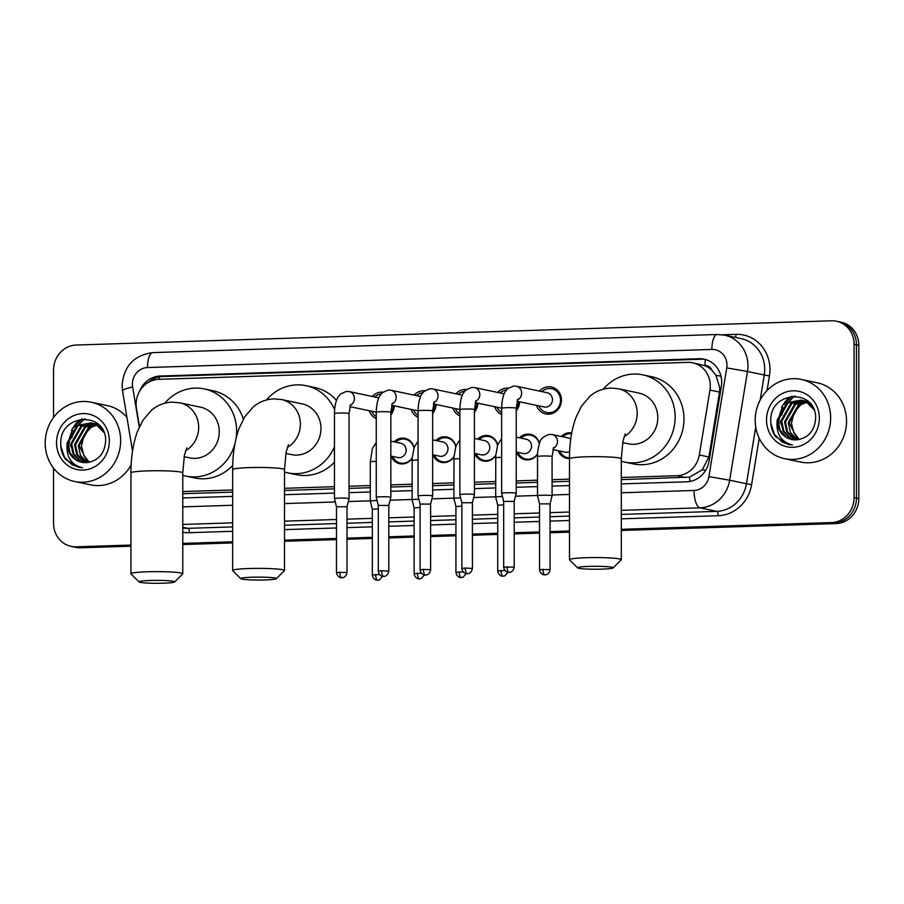 <?xml version="1.0" encoding="UTF-8"?>
<svg xmlns="http://www.w3.org/2000/svg" width="904" height="904" viewBox="0 0 904 904"><rect width="100%" height="100%" fill="white"/><g stroke="black" fill="none" stroke-linecap="round" stroke-linejoin="round"><path stroke-width="1.36" d="M412.167 458.17A12.961 12.034 101.9 0 1 399.636 463.695A12.961 12.034 101.9 0 1 391.07 456.102M453.966 456.825A12.961 12.034 101.9 0 1 441.434 462.362A12.961 12.034 101.9 0 1 432.88 454.757M495.765 455.492A12.961 12.034 101.9 0 1 483.244 461.017A12.961 12.034 101.9 0 1 474.679 453.412M537.564 454.147A12.961 12.034 101.9 0 1 525.043 459.673A12.961 12.034 101.9 0 1 516.478 452.079M569.475 458.565A12.961 12.034 101.9 0 1 566.842 458.339A12.961 12.034 101.9 0 1 558.276 450.734M394.246 405.839A13.786 12.803 101.9 0 1 390.833 414.879M376.256 418.597A13.786 12.803 101.9 0 1 369.284 410.732M436.044 404.506A13.786 12.803 101.9 0 1 432.632 413.546M418.055 417.252A13.786 12.803 101.9 0 1 411.083 409.399M477.854 403.161A13.786 12.803 101.9 0 1 474.43 412.201M459.853 415.908A13.786 12.803 101.9 0 1 452.881 408.054M519.653 401.817A13.786 12.803 101.9 0 1 516.229 410.857M501.652 414.563A13.786 12.803 101.9 0 1 494.68 406.71M539.485 391.104A13.786 12.803 101.9 0 1 551.463 386.991A13.786 12.803 101.9 0 1 561.452 400.065A13.786 12.803 101.9 0 1 545.767 413.964A13.786 12.803 101.9 0 1 536.479 405.365M621.308 479.64L689.594 477.12L702.295 469.764L708.872 456.995L719.516 392.087L719.799 387.85L715.991 375.363L711.956 370.267A8.102 7.514 -78.1 0 0 705.007 365.566A24.295 8.803 -91.8 0 1 705.301 359.464M621.308 477.493L677.017 475.696A24.295 22.555 -78.1 0 0 699.312 454.972L709.956 390.065A24.295 22.555 -78.1 0 0 710.295 385.85A24.295 22.555 -78.1 0 0 692.679 362.798A24.295 22.555 -78.1 0 0 687.661 362.357L158.765 379.33A24.295 22.555 -78.1 0 0 136.47 408.472L139.476 426.598M705.007 365.566L704.611 365.578A24.295 22.555 101.9 0 1 711.956 370.267M182.777 493.708L232.656 492.115M284.489 490.454L334.457 488.849M349.034 488.375L370.301 487.697M390.833 487.041L412.1 486.352M432.632 485.697L453.91 485.007M474.43 484.352L495.708 483.674M516.229 483.007L537.507 482.329M552.084 481.866L569.475 481.301M704.611 365.578L692.679 362.798M182.777 491.561L232.656 489.957M284.489 488.296L334.457 486.691M349.034 486.228L370.301 485.538M390.833 484.883L412.1 484.205M432.632 483.538L453.91 482.86M474.43 482.205L495.708 481.516M516.229 480.86L537.507 480.182M552.084 479.708L569.475 479.154M561.282 436.474A12.961 12.034 101.9 0 1 571.757 432.892M519.484 437.807A12.961 12.034 101.9 0 1 530.388 434.315A12.961 12.034 101.9 0 1 539.451 443.615M477.685 439.152A12.961 12.034 101.9 0 1 488.589 435.66A12.961 12.034 101.9 0 1 497.652 444.96M435.886 440.497A12.961 12.034 101.9 0 1 446.791 437.005A12.961 12.034 101.9 0 1 455.853 446.293M394.087 441.83A12.961 12.034 101.9 0 1 404.992 438.338A12.961 12.034 101.9 0 1 414.055 447.638M497.686 392.449A13.786 12.803 101.9 0 1 508.364 388.132M455.887 393.794A13.786 12.803 101.9 0 1 466.566 389.477M414.088 395.127A13.786 12.803 101.9 0 1 424.756 390.822M372.29 396.472A13.786 12.803 101.9 0 1 382.957 392.155M130.944 545.055L76.185 546.818L78.535 547.304A24.295 22.555 101.9 0 1 73.518 546.863A24.295 22.555 101.9 0 0 78.535 547.304L130.944 545.632L78.535 547.304L80.885 547.801A24.295 22.555 101.9 0 1 75.879 547.361L71.167 546.378A24.295 22.555 101.9 0 1 53.551 523.326L53.551 468.102M53.551 417.467L53.551 369.973A24.295 22.555 101.9 0 1 76.185 345.034L831.454 320.796A24.295 22.555 101.9 0 1 836.471 321.236A24.295 22.555 101.9 0 1 854.088 344.277L854.088 497.641A24.295 22.555 101.9 0 1 831.454 522.58L833.816 523.077L621.308 529.891L833.816 523.077A24.295 22.555 101.9 0 0 856.45 498.138A24.295 22.555 101.9 0 1 833.816 523.077L836.166 523.574L621.308 530.467M569.475 531.552L550.061 532.173L569.475 531.552M539.53 532.512L514.207 533.326L539.53 532.512M497.731 533.857L472.408 534.671L497.731 533.857M455.932 535.202L430.609 536.015L455.932 535.202M414.134 536.535L388.81 537.349L414.134 536.535M372.324 537.88L347.012 538.694L372.324 537.88M336.48 539.033L284.489 540.705L336.48 539.033M232.656 542.366L182.777 543.959L232.656 542.366M854.088 344.277L856.45 344.774L856.45 498.138L856.45 344.774A24.295 22.555 101.9 0 0 838.822 321.734A24.295 22.555 101.9 0 1 856.45 344.774L858.8 345.272L858.8 498.624A24.295 22.555 101.9 0 1 836.166 523.574M836.471 321.236L841.183 322.231A24.295 22.555 101.9 0 1 858.8 345.272M569.475 532.128L550.061 532.75M539.53 533.089L514.207 533.902M497.731 534.433L472.408 535.247M455.932 535.767L430.609 536.581M414.134 537.112L388.81 537.925M372.324 538.456L347.012 539.27M336.48 539.609L284.489 541.27M232.656 542.931L182.777 544.536M130.944 546.197L80.885 547.801M621.308 483.911L686.803 481.798A24.295 22.555 -78.1 0 0 709.098 461.074L721.335 386.426A24.295 22.555 -78.1 0 0 721.686 382.211A24.295 22.555 -78.1 0 0 704.058 359.171A24.295 22.555 -78.1 0 0 699.052 358.73L160.324 376.019A24.295 22.555 -78.1 0 0 139.442 391.545M148.538 382.279A24.295 22.555 101.9 0 1 162.686 376.516L701.402 359.227A24.295 22.555 101.9 0 1 705.233 359.453M68.636 446.169A32.397 30.081 101.9 0 1 71.879 431.49M74.218 427.276A32.397 30.081 101.9 0 1 81.902 418.993M778.638 423.377A32.397 30.081 101.9 0 1 781.881 408.71M784.22 404.495A32.397 30.081 101.9 0 1 791.904 396.212M76.185 546.818A24.295 22.555 101.9 0 1 71.167 546.378M831.454 522.58L621.308 529.315M569.475 530.987L550.061 531.608M539.53 531.947L514.207 532.761M497.731 533.281L472.408 534.094M455.932 534.626L430.609 535.439M414.134 535.97L388.81 536.784M372.324 537.315L347.012 538.117M336.48 538.456L284.489 540.129M232.656 541.79L182.777 543.394M73.088 434.756A32.397 30.081 101.9 0 1 78.139 425.569M79.156 424.315A32.397 30.081 101.9 0 1 82.083 421.298M83.01 420.484A32.397 30.081 101.9 0 1 85.1 418.88M783.09 411.975A32.397 30.081 101.9 0 1 788.141 402.777M789.158 401.534A32.397 30.081 101.9 0 1 792.085 398.517M793.011 397.703A32.397 30.081 101.9 0 1 795.102 396.099M182.777 497.98L232.656 496.375M284.489 494.714L334.457 493.109M349.034 492.646L370.301 491.957M390.833 491.301L412.1 490.623M432.632 489.957L453.91 489.279M474.43 488.623L495.708 487.934M516.229 487.279L537.507 486.589M552.084 486.126L569.475 485.572M755.202 420.27A40.499 37.595 101.9 0 1 801.283 379.431A40.499 37.595 101.9 0 1 830.652 417.851A40.499 37.595 101.9 0 1 784.57 458.678A40.499 37.595 101.9 0 1 755.202 420.27M801.283 379.431L817.182 382.787A40.499 37.595 101.9 0 1 846.551 421.196A40.499 37.595 101.9 0 1 800.458 462.034L784.57 458.678M775.745 436.768L788.525 444.508L792.492 444.983C781.429 442.135 776.287 434.44 777.067 421.897A20.25 18.803 101.9 0 0 791.689 439.491A20.25 18.803 101.9 0 0 797.204 439.762C808.244 437.965 814.38 431.005 815.623 418.914C817.114 388.257 770.264 390.358 770.773 420.055C770.536 426.372 772.185 431.931 775.745 436.768M819.34 418.213A28.34 26.318 101.9 0 1 792.932 447.31A28.34 26.318 101.9 0 1 766.524 419.908A28.34 26.318 101.9 0 1 792.932 390.81A28.34 26.318 101.9 0 1 819.34 418.213M803.475 400.743L791.78 403.636L781.723 421.275L783.937 431.219L790.537 438.316L793.712 439.796M803.012 400.596L790.842 403.433L780.785 421.083L783.011 431.027L789.599 438.124L793.226 439.739M805.261 401.478L795.52 404.427L785.463 422.066L787.678 432.01L795.678 439.864M804.82 401.274L794.582 404.224L784.525 421.874L786.74 431.818L793.339 438.915L795.181 439.864M807.012 402.427L799.249 405.207L789.203 422.857L797.735 439.728M806.583 402.167L798.322 405.015L788.265 422.654L790.48 432.598L797.181 439.762M799.52 439.48A20.25 18.803 101.9 0 1 793.791 432.507L799.351 439.502M812.187 406.111L807.532 402.37L801.17 400.099L787.113 402.653L777.056 420.292L777.067 421.897M801.633 400.212L788.039 402.845L777.982 420.496L780.208 430.428L786.796 437.536L791.78 439.513M814.018 409.772L806.594 402.178L801.17 400.099M808.899 402.009L803.486 400.653M805.374 400.992L803.95 400.788M809.295 402.404L804.91 400.89M808.56 401.692L807.69 401.579M807.204 401.534L805.758 401.478M808.515 401.658L807.227 401.444M806.752 401.387L805.306 401.286M809.001 402.269L807.521 402.359M808.56 402.065L807.08 402.122M793.791 432.507L791.441 423.445L794.074 412.258L801.746 403.896M770.818 423.366L774.4 434.293L782.096 441.977L788.955 444.598M45.2 443.05A40.499 37.595 101.9 0 1 91.281 402.223A40.499 37.595 101.9 0 1 120.65 440.632A40.499 37.595 101.9 0 1 74.569 481.47A40.499 37.595 101.9 0 1 45.2 443.05M91.281 402.223L107.18 405.568A40.499 37.595 101.9 0 1 126.933 417.388M65.743 459.548L78.512 467.3L82.49 467.763C71.427 464.916 66.286 457.221 67.066 444.678A20.25 18.803 101.9 0 0 81.688 462.272A20.25 18.803 101.9 0 0 87.202 462.543C98.242 460.746 104.378 453.797 105.61 441.694C107.113 411.049 60.263 413.139 60.771 442.847C60.523 449.152 62.184 454.723 65.743 459.548M109.339 440.994A28.34 26.318 101.9 0 1 82.931 470.091A28.34 26.318 101.9 0 1 56.523 442.689A28.34 26.318 101.9 0 1 82.931 413.591A28.34 26.318 101.9 0 1 109.339 440.994M93.462 423.535L81.778 426.417L71.721 444.067L73.936 454.011L80.535 461.108L83.71 462.577M93.01 423.377L80.84 426.225L70.783 443.864L72.998 453.808L79.597 460.904L83.224 462.532M95.259 424.27L85.518 427.208L75.461 444.847L77.676 454.791L85.677 462.645M94.818 424.066L84.58 427.004L74.523 444.655L76.738 454.599L83.337 461.695L85.179 462.656M97.01 425.208L89.247 427.999L79.202 445.638L87.722 462.509M96.581 424.948L88.321 427.795L78.264 445.446L80.479 455.39L87.18 462.554M89.507 462.26A20.25 18.803 101.9 0 1 83.79 455.288L89.349 462.294M102.186 428.903L97.519 425.151L91.168 422.891L77.1 425.434L67.054 443.073L67.066 444.678M91.632 422.993L78.038 425.626L67.981 443.276L70.196 453.22L76.795 460.317L81.778 462.294M104.016 432.553L96.592 424.959L91.168 422.891M98.886 424.801L93.485 423.434M95.372 423.784L93.948 423.58M99.282 425.196L94.897 423.682M98.559 424.473L97.688 424.36M97.203 424.315L95.756 424.258M98.513 424.439L97.225 424.225M96.751 424.168L95.304 424.066M98.999 425.049L97.508 425.151M98.559 424.846L97.078 424.903M83.79 455.288L81.439 446.226L84.072 435.05L91.745 426.677M131.148 464.95A40.499 37.595 101.9 0 1 90.456 484.815L74.569 481.47M60.805 446.147L64.399 457.085L72.094 464.758L78.953 467.379M588.911 566.401A17.82 1.469 180 0 0 577.633 567.893A17.82 1.469 180 0 0 601.861 569.136A17.82 1.469 180 0 0 613.149 567.893A17.82 1.469 180 0 0 588.911 566.401M577.633 567.893L569.565 559.87A25.911 2.136 0 0 1 569.475 559.7A25.911 2.136 0 0 1 585.973 557.712A25.911 2.136 0 0 1 621.308 559.7A25.911 2.136 0 0 1 621.217 559.87L613.149 567.893M622.675 442.621L628.303 443.807A25.911 24.058 -78.1 0 0 657.796 417.671A25.911 24.058 -78.1 0 0 638.992 393.093L618.392 388.743L610.663 388.065C602.776 388.471 595.894 391.172 590.029 396.167L581.453 406.156L575.871 417.671C571.577 429.762 569.452 443.468 569.475 458.803L569.475 559.7M603.296 389.149A44.545 41.358 101.9 0 1 642.846 374.866A44.545 41.358 101.9 0 1 675.141 417.117A44.545 41.358 101.9 0 1 624.449 462.034A44.545 41.358 101.9 0 1 621.308 461.232M642.846 374.866L651.671 376.731A44.545 41.358 101.9 0 1 683.978 418.981A44.545 41.358 101.9 0 1 633.286 463.899L624.449 462.034M252.103 577.215A17.82 1.469 180 0 0 240.814 578.696A17.82 1.469 180 0 0 265.053 579.939A17.82 1.469 180 0 0 276.33 578.696A17.82 1.469 180 0 0 252.103 577.215M240.814 578.696L232.746 570.684A25.911 2.136 0 0 1 232.656 570.503A25.911 2.136 0 0 1 249.154 568.514A25.911 2.136 0 0 1 284.489 570.503A25.911 2.136 0 0 1 284.398 570.684L276.33 578.696M285.856 453.424L291.483 454.61A25.911 24.058 -78.1 0 0 320.976 428.485A25.911 24.058 -78.1 0 0 302.185 403.896L281.585 399.557L273.844 398.867C265.957 399.286 259.075 401.986 253.21 406.969L244.634 416.97L239.052 428.485C234.769 440.564 232.633 454.283 232.656 469.617L232.656 570.503M266.477 399.963A44.545 41.358 101.9 0 1 306.027 385.669A44.545 41.358 101.9 0 1 334.604 409.67M306.027 385.669L314.852 387.533A44.545 41.358 101.9 0 1 336.491 400.416M334.457 446.779A44.545 41.358 101.9 0 1 287.642 472.837A44.545 41.358 101.9 0 1 284.489 472.035M334.457 462.159A44.545 41.358 101.9 0 1 296.467 474.702L287.642 472.837M150.392 580.481A17.82 1.469 180 0 0 139.103 581.961A17.82 1.469 180 0 0 163.341 583.204A17.82 1.469 180 0 0 174.619 581.961A17.82 1.469 180 0 0 150.392 580.481M139.103 581.961L131.035 573.95A25.911 2.136 0 0 1 130.944 573.769A25.911 2.136 0 0 1 147.442 571.78A25.911 2.136 0 0 1 182.777 573.769A25.911 2.136 0 0 1 182.687 573.95L174.619 581.961M184.145 456.689L189.772 457.876A25.911 24.058 -78.1 0 0 219.265 431.75A25.911 24.058 -78.1 0 0 200.473 407.162L179.873 402.822L172.133 402.133C164.245 402.54 157.364 405.241 151.499 410.235L142.922 420.236L137.34 431.75C133.057 443.83 130.922 457.548 130.944 472.882L130.944 573.769M164.765 403.229A44.545 41.358 101.9 0 1 204.315 388.935A44.545 41.358 101.9 0 1 236.622 431.185A44.545 41.358 101.9 0 1 236.068 438.417M204.315 388.935L213.141 390.799A44.545 41.358 101.9 0 1 243.334 419.14M234.916 443.83A44.545 41.358 101.9 0 1 185.93 476.103A44.545 41.358 101.9 0 1 182.777 475.301M232.712 465.458A44.545 41.358 101.9 0 1 194.755 477.967L185.93 476.103M538.874 405.873A12.147 11.277 -78.1 0 0 546.694 412.495A12.147 11.277 -78.1 0 0 560.525 400.246A12.147 11.277 -78.1 0 0 551.711 388.72A12.147 11.277 -78.1 0 0 541.88 391.613M517.009 401.263L544.163 406.992A7.288 6.769 -78.1 0 0 552.457 399.647A7.288 6.769 -78.1 0 0 547.18 392.731L516.331 386.223A7.288 6.769 -78.1 0 1 517.404 399.997M506.296 492.77A7.288 0.599 180 0 0 501.652 493.324A7.288 0.599 180 0 0 501.652 493.335L503.675 501.404L514.207 501.404L516.229 493.335A7.288 0.599 180 0 0 516.229 493.324A7.288 0.599 180 0 0 515.732 493.109A7.288 0.599 180 0 0 506.296 492.77M506.545 389.906A12.147 11.277 -78.1 0 0 500.081 392.957M472.408 568.435C471.583 573.656 467.198 573.893 468.012 573.633L467.311 573.701A5.266 1.91 88.2 0 1 467.142 573.69A5.266 1.91 -91.8 0 1 465.232 568.04L472.408 568.435L472.408 502.737L474.43 494.68A7.288 0.599 180 0 0 474.43 494.669A7.288 0.599 180 0 0 473.933 494.454A7.288 0.599 180 0 0 464.498 494.115A7.288 0.599 180 0 0 459.853 494.669A7.288 0.599 180 0 0 459.853 494.68L459.853 409.591A7.288 0.599 180 0 1 464.08 409.049A7.288 0.599 180 0 1 464.498 409.037A7.288 0.599 180 0 1 474.43 409.591L475.979 400.528M472.408 502.737L461.876 502.748L459.853 494.68M497.064 407.218A12.147 11.277 -78.1 0 0 501.652 412.563M516.229 409.241A12.147 11.277 -78.1 0 0 518.715 401.625M464.746 391.24A12.147 11.277 -78.1 0 0 458.283 394.291M430.609 569.78C429.784 574.989 425.4 575.238 426.213 574.978L425.513 575.046A5.266 1.91 88.2 0 1 425.343 575.023A5.266 1.91 -91.8 0 1 423.434 569.373L430.609 569.78L430.609 504.082L432.632 496.025A7.288 0.599 180 0 0 432.632 496.013A7.288 0.599 180 0 0 432.135 495.787A7.288 0.599 180 0 0 422.699 495.448A7.288 0.599 180 0 0 418.055 496.013A7.288 0.599 180 0 0 418.055 496.025L418.055 410.936A7.288 0.599 180 0 1 422.27 410.393A7.288 0.599 180 0 1 422.699 410.382A7.288 0.599 180 0 1 432.632 410.936L434.18 401.862M430.609 504.082L420.077 504.093L418.055 496.025M455.266 408.563A12.147 11.277 -78.1 0 0 459.853 413.908M474.43 410.574A12.147 11.277 -78.1 0 0 476.916 402.969M422.948 392.585A12.147 11.277 -78.1 0 0 416.473 395.636M388.81 571.125C387.986 576.334 383.601 576.582 384.415 576.311L383.714 576.379A5.266 1.91 88.2 0 1 383.545 576.368A5.266 1.91 -91.8 0 1 381.635 570.718L388.81 571.125L388.81 505.426L390.833 497.358A7.288 0.599 180 0 0 390.833 497.347A7.288 0.599 180 0 0 390.336 497.132A7.288 0.599 180 0 0 380.889 496.793A7.288 0.599 180 0 0 376.256 497.347A7.288 0.599 180 0 0 376.256 497.358L376.256 412.28A7.288 0.599 180 0 1 380.471 411.738A7.288 0.599 180 0 1 380.889 411.715A7.288 0.599 180 0 1 390.833 412.28L392.381 403.207M388.81 505.426L378.279 505.426L376.256 497.358M413.467 409.896A12.147 11.277 -78.1 0 0 418.055 415.241M432.632 411.919A12.147 11.277 -78.1 0 0 435.118 404.303M381.138 393.929A12.147 11.277 -78.1 0 0 374.674 396.98M339.09 498.138A7.288 0.599 180 0 0 334.457 498.692A7.288 0.599 180 0 0 334.457 498.703L336.48 506.771L347.012 506.76L349.034 498.703A7.288 0.599 180 0 0 349.034 498.692A7.288 0.599 180 0 0 348.537 498.477A7.288 0.599 180 0 0 339.09 498.138M371.668 411.241A12.147 11.277 -78.1 0 0 376.256 416.586M390.833 413.264A12.147 11.277 -78.1 0 0 393.319 405.647M571.599 433.728A12.147 11.277 -78.1 0 0 562.774 436.79M570.752 439.174A7.288 6.769 -78.1 0 0 568.074 437.898L552.186 434.553A7.288 6.769 -78.1 0 1 553.259 448.316M542.14 495.256A7.288 0.599 180 0 0 537.507 495.81A7.288 0.599 180 0 0 537.507 495.821L539.53 503.89L550.061 503.878L552.084 495.821A7.288 0.599 180 0 0 552.084 495.81A7.288 0.599 180 0 0 551.587 495.595A7.288 0.599 180 0 0 542.14 495.256M559.768 451.051A12.147 11.277 -78.1 0 0 567.599 457.661A12.147 11.277 -78.1 0 0 569.475 457.887M552.852 449.593L565.068 452.169A7.288 6.769 -78.1 0 0 569.644 451.412M539.315 444A12.147 11.277 -78.1 0 0 530.806 435.231A12.147 11.277 -78.1 0 0 520.975 438.124M516.229 452.023L523.269 453.503A7.288 6.769 -78.1 0 0 531.563 446.158A7.288 6.769 -78.1 0 0 526.275 439.242L516.229 437.129M502.466 496.556A7.288 0.599 180 0 0 500.341 496.59A7.288 0.599 180 0 0 495.708 497.155A7.288 0.599 180 0 0 495.708 497.166L495.765 455.48L497.742 444.711L501.652 438.451M503.675 504.794L497.731 505.234L495.708 497.166M517.969 452.395A12.147 11.277 -78.1 0 0 525.8 459.006A12.147 11.277 -78.1 0 0 537.586 453.751M497.516 445.344A12.147 11.277 -78.1 0 0 489.007 436.575A12.147 11.277 -78.1 0 0 479.176 439.468M474.43 453.367L481.47 454.848A7.288 6.769 -78.1 0 0 489.765 447.503A7.288 6.769 -78.1 0 0 484.476 440.587L474.43 438.463M460.667 497.889A7.288 0.599 180 0 0 458.543 497.934A7.288 0.599 180 0 0 453.91 498.488A7.288 0.599 180 0 0 453.91 498.499L453.966 456.825L455.944 446.056L459.853 439.785M461.876 506.138L455.932 506.568L453.91 498.499M476.171 453.729A12.147 11.277 -78.1 0 0 483.99 460.351A12.147 11.277 -78.1 0 0 495.787 455.096M455.718 446.678A12.147 11.277 -78.1 0 0 447.209 437.92A12.147 11.277 -78.1 0 0 437.378 440.813M432.632 454.712L439.66 456.192A7.288 6.769 -78.1 0 0 447.966 448.836A7.288 6.769 -78.1 0 0 442.677 441.932L432.632 439.807M418.857 499.234A7.288 0.599 180 0 0 416.744 499.279A7.288 0.599 180 0 0 412.1 499.833A7.288 0.599 180 0 0 412.111 499.844L412.167 458.17L414.145 447.401L418.055 441.129M420.077 507.472L414.134 507.912L412.111 499.844M434.372 455.074A12.147 11.277 -78.1 0 0 442.192 461.695A12.147 11.277 -78.1 0 0 453.989 456.43M413.919 448.022A12.147 11.277 -78.1 0 0 405.41 439.254A12.147 11.277 -78.1 0 0 395.579 442.146M390.833 456.045L397.862 457.537A7.288 6.769 -78.1 0 0 406.156 450.181A7.288 6.769 -78.1 0 0 400.879 443.265L390.833 441.152M377.058 500.579A7.288 0.599 180 0 0 374.945 500.613A7.288 0.599 180 0 0 370.301 501.178A7.288 0.599 180 0 0 370.301 501.189L372.335 509.257L378.279 508.816M392.573 456.418A12.147 11.277 -78.1 0 0 400.393 463.029A12.147 11.277 -78.1 0 0 412.179 457.774M719.516 392.087L709.956 390.065M689.82 481.493A24.295 8.803 -91.8 0 1 689.594 477.12M702.295 469.764L705.708 470.317M715.991 375.363L720.963 376.166M159.183 379.318A24.295 8.803 -91.8 0 1 159.375 376.878M708.872 456.995L699.312 454.972M685.865 477.572L677.017 475.696M858.8 498.624L854.088 497.641M701.402 359.227L699.052 358.73M621.308 492.782L694.046 490.454A16.193 15.04 -78.1 0 0 708.905 476.634L726.737 367.905A16.193 15.04 -78.1 0 0 726.963 365.092A16.193 15.04 -78.1 0 0 711.877 349.441L147.499 367.544A16.193 15.04 -78.1 0 0 132.402 384.177A16.193 15.04 -78.1 0 0 132.639 386.968L139.272 427.038M724.454 335.124A32.397 30.081 101.9 0 1 747.947 365.849A32.397 30.081 101.9 0 1 747.484 371.476L764.264 375.013A32.397 30.081 -78.1 0 0 764.716 369.386A32.397 30.081 -78.1 0 0 741.223 338.661L724.454 335.124L717.245 334.491A16.193 5.865 88.2 0 0 711.877 349.441M717.245 334.491L152.866 352.605C134.029 355.136 123.78 366.075 122.096 385.42L122.537 390.856A16.193 2.328 -9.4 0 1 132.639 386.968M722.522 334.785L736.014 334.344A4.045 1.469 -91.8 0 1 735.427 337.441M736.014 334.344A36.442 33.843 101.9 0 1 769.959 369.578A36.442 33.843 101.9 0 1 769.451 375.906L767.044 390.528M759.224 438.27L751.619 484.634A36.442 33.843 101.9 0 1 718.183 515.721L621.308 518.828M569.475 520.489L550.061 521.111M539.53 521.45L514.207 522.263M497.731 522.794L472.408 523.608M455.932 524.139L430.609 524.942M414.134 525.473L388.81 526.286M372.324 526.817L347.012 527.631M336.48 527.97L284.489 529.631M232.656 531.303L189.456 532.682A36.442 33.843 101.9 0 1 182.777 532.196M726.737 367.905L747.484 371.476L729.664 480.205L746.433 483.742L755.733 427.004M708.905 476.634L729.664 480.205A32.397 30.081 101.9 0 1 699.933 507.833L716.714 511.37A32.397 30.081 -78.1 0 0 746.433 483.742L751.619 484.634M760.14 400.156L764.264 375.013L769.451 375.906M182.777 527.247L187.987 528.343L232.656 526.908M182.777 528.026A32.397 30.081 -78.1 0 0 187.987 528.343A4.045 1.469 -91.8 0 1 189.456 532.682M694.046 490.454A16.193 5.865 88.2 0 0 699.933 507.833L621.308 510.353M569.475 512.026L550.061 512.647M539.53 512.986L514.207 513.788M497.731 514.319L472.408 515.133M455.932 515.664L430.609 516.478M414.134 517.009L388.81 517.822M372.324 518.342L347.012 519.156M336.48 519.495L284.489 521.167M232.656 522.828L182.777 524.433M284.489 525.247L336.48 523.574M347.012 523.235L372.324 522.422M388.81 521.89L414.134 521.077M430.609 520.557L455.932 519.743M472.408 519.212L497.731 518.399M514.207 517.868L539.53 517.054M550.061 516.715L569.475 516.094M621.308 514.433L716.714 511.37A4.045 1.469 -91.8 0 1 718.183 515.721M182.777 506.861L232.656 505.257M284.489 503.596L335.271 501.957M348.322 501.539L370.301 500.839M390.121 500.206L412.1 499.494M431.92 498.861L453.91 498.16M473.719 497.516L495.708 496.816M515.517 496.183L537.507 495.471M552.084 495.008L569.475 494.443M152.866 352.605A16.193 5.865 88.2 0 0 147.499 367.544M162.686 376.516L160.324 376.019M778.932 423.445A32.397 30.081 101.9 0 1 782.819 407.467M785.61 402.969A32.397 30.081 101.9 0 1 792.345 396.167M780.694 423.818A32.397 30.081 101.9 0 1 780.785 421.4M781.79 415.185A32.397 30.081 101.9 0 1 787.474 403.207M788.57 401.828A32.397 30.081 101.9 0 1 791.136 399.059M792.153 398.133A32.397 30.081 101.9 0 1 794.74 396.088M781.508 407.76A33.199 30.826 101.9 0 1 789.644 397.059M68.93 446.226A32.397 30.081 101.9 0 1 72.817 430.247M75.608 425.75A32.397 30.081 101.9 0 1 82.343 418.947M70.693 446.599A32.397 30.081 101.9 0 1 70.783 444.18M71.789 437.965A32.397 30.081 101.9 0 1 77.473 425.987M78.558 424.609A32.397 30.081 101.9 0 1 81.134 421.852M82.151 420.914A32.397 30.081 101.9 0 1 84.739 418.868M71.506 430.541A33.199 30.826 101.9 0 1 79.642 419.851M624.122 436.7A25.911 24.058 -78.1 0 0 637.196 413.331A25.911 24.058 -78.1 0 0 618.392 388.743M625.297 433.796L622.935 441.254L621.308 458.803A25.911 2.136 180 0 0 585.973 456.814A25.911 2.136 180 0 0 569.475 458.803M287.302 447.503A25.911 24.058 -78.1 0 0 300.377 424.134A25.911 24.058 -78.1 0 0 281.585 399.557M288.478 444.61L286.127 452.056L284.489 469.617A25.911 2.136 180 0 0 249.154 467.628A25.911 2.136 180 0 0 232.656 469.617M185.591 450.768A25.911 24.058 -78.1 0 0 198.665 427.4A25.911 24.058 -78.1 0 0 179.873 402.822M186.766 447.864L184.416 455.322L182.777 472.882A25.911 2.136 180 0 0 147.442 470.894A25.911 2.136 180 0 0 130.944 472.882M507.031 566.695A5.266 1.91 -91.8 0 0 508.941 572.345A5.266 1.91 88.2 0 0 509.11 572.356L509.822 572.288C508.997 572.56 513.382 572.311 514.207 567.102L503.675 567.102L503.675 501.404M517.777 399.184L516.229 408.258A7.288 0.599 180 0 0 506.296 407.693A7.288 0.599 180 0 0 505.878 407.715A7.288 0.599 180 0 0 501.652 408.258L501.652 493.324M475.606 401.331A7.288 6.769 -78.1 0 0 474.532 387.567L504.183 393.816M465.232 568.04L461.876 568.435L461.876 502.737M433.807 402.675A7.288 6.769 -78.1 0 0 432.733 388.901L462.385 395.161M423.434 569.373L420.077 569.78L420.077 504.082M392.008 404.02A7.288 6.769 -78.1 0 0 390.935 390.245L420.586 396.506M381.635 570.718L378.279 571.125L378.279 505.426M339.825 572.062A5.266 1.91 -91.8 0 0 341.746 577.712A5.266 1.91 88.2 0 0 341.915 577.724L342.616 577.656C341.802 577.927 346.187 577.679 347.012 572.469L336.48 572.469L336.48 506.76M350.198 405.354A7.288 6.769 -78.1 0 0 349.136 391.59L378.787 397.839M350.582 404.551L349.034 413.625A7.288 0.599 180 0 0 339.09 413.06A7.288 0.599 180 0 0 338.672 413.071A7.288 0.599 180 0 0 334.457 413.625L334.457 498.692M542.886 569.181A5.266 1.91 -91.8 0 0 544.796 574.831A5.266 1.91 88.2 0 0 544.965 574.842L545.666 574.774C544.852 575.034 549.236 574.797 550.061 569.577L539.53 569.577L539.53 503.878M553.632 447.514L552.084 456.588A7.288 0.599 180 0 0 542.14 456.023A7.288 0.599 180 0 0 541.722 456.034A7.288 0.599 180 0 0 537.507 456.588L537.507 495.81M504.94 570.526L497.731 570.921L497.731 505.223M501.076 570.514A5.266 1.91 -91.8 0 0 502.997 576.164A5.266 1.91 88.2 0 0 503.166 576.187L504.85 575.848L508.082 572.288M501.652 457.334A7.288 0.599 180 0 0 500.341 457.367A7.288 0.599 180 0 0 499.923 457.379A7.288 0.599 180 0 0 495.708 457.921M463.142 571.859L455.932 572.266L455.932 506.568M459.277 571.859A5.266 1.91 -91.8 0 0 461.198 577.509A5.266 1.91 88.2 0 0 461.368 577.532L463.051 577.193L466.272 573.633M459.853 458.678A7.288 0.599 180 0 0 458.543 458.712A7.288 0.599 180 0 0 458.125 458.723A7.288 0.599 180 0 0 453.91 459.266M421.343 573.204L414.134 573.611L414.134 507.901M417.478 573.204A5.266 1.91 -91.8 0 0 419.388 578.854A5.266 1.91 88.2 0 0 419.558 578.865L421.253 578.537L424.473 574.978M418.055 460.023A7.288 0.599 180 0 0 416.744 460.046A7.288 0.599 180 0 0 416.326 460.068A7.288 0.599 180 0 0 412.1 460.611M379.544 574.548L372.324 574.944L372.324 509.246M375.68 574.548A5.266 1.91 -91.8 0 0 377.589 580.198A5.266 1.91 88.2 0 0 377.759 580.21L379.454 579.871L382.674 576.311M376.256 461.356A7.288 0.599 180 0 0 374.945 461.39A7.288 0.599 180 0 0 374.527 461.402A7.288 0.599 180 0 0 370.301 461.944L370.301 501.178M122.537 390.856L132.526 451.119M621.308 458.803L621.308 559.7M284.489 469.617L284.489 570.503M182.777 472.882L182.777 573.769M551.711 388.72L557.045 389.839M516.331 386.223L513.438 386.064L507.743 388.652L505.517 391.308C504.726 392.246 501.935 397.003 501.652 408.258M546.694 412.495L552.028 413.614M516.229 408.258L516.229 493.324M514.207 567.102L514.207 501.404M503.675 567.102C504.534 572.39 509.008 572.571 508.161 572.3L509.11 572.356M474.532 387.567L471.639 387.409L465.944 389.997L463.718 392.641C462.916 393.59 460.136 398.348 459.853 409.591M501.652 408.179L475.21 402.608M474.43 409.591L474.43 494.669M461.876 568.435C462.735 573.724 467.198 573.904 466.362 573.644L467.311 573.701M432.733 388.901L429.841 388.743L424.134 391.342L421.919 393.986C421.117 394.935 418.337 399.681 418.055 410.936M459.853 409.523L433.411 403.941M432.632 410.936L432.632 496.013M420.077 569.78C420.936 575.068 425.4 575.249 424.564 574.989L425.513 575.046M390.935 390.245L388.042 390.087L382.335 392.675L380.121 395.33C379.318 396.268 376.539 401.026 376.256 412.28M418.055 410.868L391.601 405.286M390.833 412.28L390.833 497.347M378.279 571.125C379.138 576.413 383.601 576.594 382.754 576.334L383.714 576.379M349.136 391.59L346.243 391.432L340.537 394.02L338.311 396.675C337.52 397.613 334.729 402.37 334.457 413.625M376.256 412.213L349.803 406.63M349.034 413.625L349.034 498.692M347.012 572.469L347.012 506.76M336.48 572.469C337.339 577.746 341.802 577.927 340.955 577.667L341.915 577.724M537.507 456.588C537.575 456.836 537.032 451.48 539.541 443.378C540.083 439.412 543.338 436.417 549.293 434.395L552.186 434.553M567.599 457.661L569.475 458.068M552.084 456.588L552.084 495.81M550.061 569.577L550.061 503.878M539.53 569.577C540.389 574.865 544.852 575.046 544.005 574.786L544.965 574.842M530.806 435.231L534.32 435.977M525.8 459.006L529.303 459.752M497.731 570.921C498.59 576.21 503.053 576.39 502.206 576.13L503.166 576.187M489.007 436.575L492.522 437.31M483.99 460.351L487.505 461.085M455.932 572.266C456.791 577.554 461.255 577.735 460.407 577.475L461.368 577.532M447.209 437.92L450.712 438.655M442.192 461.695L445.706 462.43M414.134 573.611C414.981 578.888 419.456 579.068 418.608 578.809L419.558 578.865M405.41 439.254L408.913 439.999M400.393 463.029L403.907 463.775M370.301 461.944L372.335 448.734L376.256 442.474M372.324 574.944C373.182 580.232 377.657 580.413 376.81 580.153L377.759 580.21"/></g></svg>
